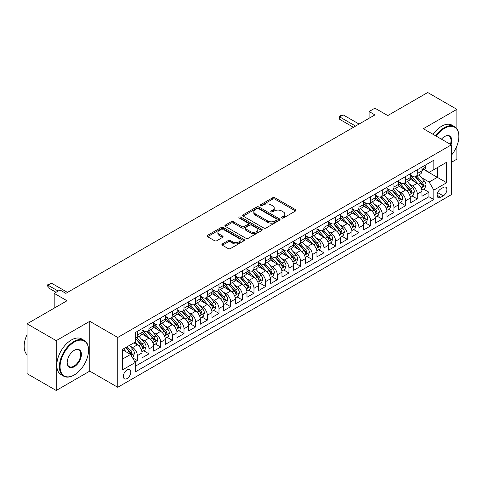<?xml version="1.0" encoding="UTF-8"?>
<svg xmlns="http://www.w3.org/2000/svg" width="483" height="483" viewBox="0 0 483 483"><rect width="100%" height="100%" fill="white"/><g stroke="black" fill="none" stroke-linecap="round" stroke-linejoin="round"><path stroke-width="0.72" d="M281.77 218.02A1.135 0.652 0 0 0 283.376 218.02L295.542 210.993A1.618 0.936 0 0 0 296.013 210.334A1.618 0.936 0 0 0 295.542 209.67L274.93 197.776A1.618 0.936 0 0 0 272.641 197.776L260.476 204.798A1.135 0.652 0 0 0 260.144 205.263A1.135 0.652 0 0 0 260.476 205.722A1.135 0.652 0 0 0 262.082 205.722L263.658 204.816A5.18 2.989 0 0 1 270.981 204.816L272.702 205.806A5.18 2.989 0 0 1 274.217 207.919A5.18 2.989 0 0 1 272.702 210.039L271.126 210.944A1.135 0.652 0 0 0 270.794 211.409A1.135 0.652 0 0 0 271.126 211.868A1.135 0.652 0 0 0 272.726 211.868L274.302 210.962A5.18 2.989 0 0 1 281.631 210.962L283.346 211.952A5.18 2.989 0 0 1 284.861 214.066A5.18 2.989 0 0 1 283.346 216.185L281.77 217.09A1.135 0.652 0 0 0 281.438 217.555A1.135 0.652 0 0 0 281.77 218.02L281.77 217.09M127.083 378.533A5.277 3.049 120 0 0 130.531 373.884A5.277 3.049 120 0 0 129.722 369.652A5.277 3.049 120 0 0 127.083 369.918A5.277 3.049 120 0 0 123.63 374.567A5.277 3.049 120 0 0 124.439 378.799A5.277 3.049 120 0 0 127.083 378.533M222.385 243.909A1.618 0.936 0 0 0 221.908 244.573A1.618 0.936 0 0 0 222.385 245.231L228.163 248.57A1.618 0.936 0 0 0 230.451 248.57L243.963 240.769A1.618 0.936 0 0 0 244.44 240.111A1.618 0.936 0 0 0 243.963 239.447L223.357 227.553A1.618 0.936 0 0 0 221.069 227.553L207.557 235.354A1.618 0.936 0 0 0 207.08 236.012A1.618 0.936 0 0 0 207.557 236.676L214.543 240.703A1.618 0.936 0 0 0 216.831 240.703L222.609 237.37A1.618 0.936 0 0 0 223.086 236.706A1.618 0.936 0 0 0 222.609 236.048L219.149 234.044A4.329 2.5 0 0 1 217.881 232.281A4.329 2.5 0 0 1 220.556 229.968A4.329 2.5 0 0 1 225.271 230.512L238.837 238.342A4.329 2.5 0 0 1 240.111 240.111A4.329 2.5 0 0 1 237.437 242.424A4.329 2.5 0 0 1 232.715 241.88L230.451 240.576A1.618 0.936 0 0 0 228.163 240.576L222.385 243.909L222.385 245.231L228.163 241.923L228.163 240.576M456.87 128.75L456.87 109.345L427.709 92.513L387.758 115.576L374.929 108.168L369.097 111.537L374.929 114.9L65.845 293.35L60.013 289.981L54.187 293.35L54.187 308.166M56.227 340.654L56.227 390.487L89.76 371.125L89.76 321.298L56.227 340.654L27.066 323.821L67.016 300.758L54.187 293.35M89.76 321.298L117.749 337.46L451.327 144.87L451.327 194.697L117.749 387.288L117.749 337.46M456.87 109.345L423.337 128.707L451.327 144.87M263.766 228.012A1.618 0.936 0 0 0 266.061 228.012L279.566 220.218A1.618 0.936 0 0 0 280.043 219.554A1.618 0.936 0 0 0 279.566 218.896L258.96 206.996A1.618 0.936 0 0 0 256.672 206.996L243.16 214.796A1.618 0.936 0 0 0 242.689 215.454A1.618 0.936 0 0 0 243.16 216.118L263.766 228.012M239.665 218.262A1.135 0.652 0 0 1 240.818 218.425L240.818 217.078L261.768 229.171A1.618 0.936 0 0 1 262.239 229.836A1.618 0.936 0 0 1 261.768 230.494L248.256 238.294A1.618 0.936 0 0 1 245.968 238.294L225.362 226.394L225.362 225.072A1.618 0.936 0 0 0 224.885 225.736A1.618 0.936 0 0 0 225.362 226.394M225.362 225.072L231.14 221.733A1.618 0.936 0 0 1 233.428 221.733L241.79 226.563A1.618 0.936 0 0 0 244.078 226.563L247.912 224.347A1.618 0.936 0 0 0 248.389 223.683A1.618 0.936 0 0 0 247.912 223.025L239.212 218.002A1.135 0.652 0 0 1 238.88 217.537A1.135 0.652 0 0 1 239.58 216.933A1.135 0.652 0 0 1 240.818 217.078M56.227 390.487L27.066 373.655L27.066 323.821M451.327 162.379L456.87 159.179L456.87 145.999M134.926 361.954L137.347 360.553L132.505 357.758M129.752 345.87L132.68 347.561A6.599 3.81 60 0 1 137.347 355.639L142.008 352.946L142.008 357.861L149.006 353.822L143.699 350.755M141.416 339.132L144.345 340.823A6.599 3.81 60 0 1 149.006 348.907L153.672 346.214L153.672 351.129L160.67 347.09L155.363 344.023M153.081 332.401L156.009 334.091A6.599 3.81 60 0 1 160.67 342.169L165.337 339.477L165.337 344.391L172.334 340.352L167.027 337.291M164.739 325.669L167.667 327.359A6.599 3.81 60 0 1 172.334 335.437L177.001 332.745L177.001 337.659L183.999 333.62L178.692 330.553M176.404 318.931L179.332 320.621A6.599 3.81 60 0 1 183.999 328.706L188.666 326.013L188.666 330.927L195.663 326.888L190.356 323.821M188.068 312.199L190.996 313.89A6.599 3.81 60 0 1 195.663 321.968L200.33 319.275L200.33 324.19L207.328 320.151L202.021 317.09M199.733 305.467L202.661 307.158A6.599 3.81 60 0 1 207.328 315.236L211.989 312.543L211.989 317.458L218.992 313.419L213.685 310.352M211.397 298.729L214.325 300.42A6.599 3.81 60 0 1 218.992 308.504L223.653 305.811L223.653 310.726L230.651 306.687L225.344 303.62M223.061 291.998L225.99 293.688A6.599 3.81 60 0 1 230.651 301.766L235.318 299.074L235.318 303.988L242.315 299.949L237.008 296.888M234.72 285.266L237.648 286.956A6.599 3.81 60 0 1 242.315 295.035L246.982 292.342L246.982 297.256L253.98 293.217L248.673 290.15M246.384 278.528L249.313 280.218A6.599 3.81 60 0 1 253.98 288.303L258.647 285.61L258.647 290.524L265.644 286.485L260.337 283.418M258.049 271.796L260.977 273.487A6.599 3.81 60 0 1 265.644 281.565L270.311 278.872L270.311 283.787L277.308 279.748L272.001 276.687M269.713 265.064L272.641 266.755A6.599 3.81 60 0 1 277.308 274.833L281.975 272.14L281.975 277.055L288.973 273.016L283.666 269.949M281.378 258.327L284.306 260.017A6.599 3.81 60 0 1 288.973 268.101L293.634 265.402L293.634 270.323L300.631 266.278L295.324 263.217M293.042 251.595L295.97 253.285A6.599 3.81 60 0 1 300.631 261.363L305.298 258.671L305.298 263.585L312.296 259.546L306.989 256.485M304.707 244.857L307.635 246.553A6.599 3.81 60 0 1 312.296 254.632L316.963 251.939L316.963 256.853L323.96 252.814L318.653 249.747M316.365 238.125L319.293 239.816A6.599 3.81 60 0 1 323.96 247.9L328.627 245.201L328.627 250.122L335.625 246.076L330.318 243.015M328.029 231.393L330.958 233.084A6.599 3.81 60 0 1 335.625 241.162L340.292 238.469L340.292 243.384L347.289 239.345L341.982 236.284M339.694 224.655L342.622 226.346A6.599 3.81 60 0 1 347.289 234.43L351.956 231.737L351.956 236.652L358.954 232.613L353.647 229.546M351.358 217.924L354.287 219.614A6.599 3.81 60 0 1 358.954 227.698L363.614 225L363.614 229.92L370.618 225.875L365.311 222.814M363.023 211.192L365.951 212.882A6.599 3.81 60 0 1 370.618 220.96L375.279 218.268L375.279 223.182L382.276 219.143L376.969 216.082M374.687 204.454L377.615 206.144A6.599 3.81 60 0 1 382.276 214.229L386.943 211.536L386.943 216.45L393.941 212.411L388.634 209.344M386.346 197.722L389.28 199.413A6.599 3.81 60 0 1 393.941 207.497L398.608 204.798L398.608 209.719L405.605 205.673L400.298 202.612M398.01 190.99L400.938 192.681A6.599 3.81 60 0 1 405.605 200.759L410.272 198.066L410.272 202.981L417.27 198.942L417.27 194.027A6.599 3.81 -120 0 0 412.603 185.943L409.675 184.252M411.963 195.881L417.27 198.942M142.008 352.946A6.599 3.81 -120 0 0 137.347 344.868L133.845 342.845M153.672 346.214A6.599 3.81 -120 0 0 149.006 338.13L141.797 333.964M165.337 339.477A6.599 3.81 -120 0 0 160.67 331.398L153.461 327.233M177.001 332.745A6.599 3.81 -120 0 0 172.334 324.661L165.12 320.501M188.666 326.013A6.599 3.81 -120 0 0 183.999 317.929L176.784 313.763M200.33 319.275A6.599 3.81 -120 0 0 195.663 311.197L188.448 307.031M211.989 312.543A6.599 3.81 -120 0 0 207.328 304.459L200.113 300.299M223.653 305.811A6.599 3.81 -120 0 0 218.992 297.727L211.777 293.561M235.318 299.074A6.599 3.81 -120 0 0 230.651 290.995L223.442 286.83M246.982 292.342A6.599 3.81 -120 0 0 242.315 284.258L235.106 280.098M258.647 285.61A6.599 3.81 -120 0 0 253.98 277.526L246.765 273.36M270.311 278.872A6.599 3.81 -120 0 0 265.644 270.794L258.429 266.628M281.975 272.14A6.599 3.81 -120 0 0 277.308 264.056L270.094 259.896M293.634 265.402A6.599 3.81 -120 0 0 288.973 257.324L281.758 253.158M305.298 258.671A6.599 3.81 -120 0 0 300.631 250.592L293.423 246.427M316.963 251.939A6.599 3.81 -120 0 0 312.296 243.855L305.087 239.695M328.627 245.201A6.599 3.81 -120 0 0 323.96 237.123L316.745 232.957M340.292 238.469A6.599 3.81 -120 0 0 335.625 230.391L328.41 226.225M351.956 231.737A6.599 3.81 -120 0 0 347.289 223.653L340.074 219.493M363.614 225A6.599 3.81 -120 0 0 358.954 216.921L351.739 212.755M375.279 218.268A6.599 3.81 -120 0 0 370.618 210.19L363.403 206.024M386.943 211.536A6.599 3.81 -120 0 0 382.276 203.452L375.068 199.292M398.608 204.798A6.599 3.81 -120 0 0 393.941 196.72L386.732 192.554M410.272 198.066A6.599 3.81 -120 0 0 405.605 189.988L398.39 185.822M443.279 187.495L440.713 188.974A5.114 2.952 120 0 0 437.375 193.484A5.114 2.952 120 0 0 438.159 197.577A5.114 2.952 120 0 0 440.713 197.324L443.279 195.844A5.114 2.952 120 0 0 446.618 191.34A5.114 2.952 120 0 0 445.833 187.241A5.114 2.952 120 0 0 443.279 187.495M122.416 359.141L130.579 354.425L135.246 362.51L135.246 371.934L433.831 199.545L433.831 190.121L429.164 182.043L421.339 177.521M135.246 362.51L122.416 369.918L122.416 349.444L135.246 342.036L135.246 332.612L433.831 160.223L433.831 169.648L446.66 162.24L446.66 182.713L433.831 190.121M142.008 329.78L144.345 331.127A6.599 3.81 60 0 0 147.641 331.453L152.308 328.76A6.599 3.81 -120 0 0 153.672 325.741L153.672 321.968M153.672 323.049L156.009 324.395A6.599 3.81 60 0 0 159.305 324.721L163.972 322.028A6.599 3.81 -120 0 0 165.337 319.009L165.337 315.236M165.337 316.311L167.667 317.663A6.599 3.81 60 0 0 170.97 317.989L175.637 315.296A6.599 3.81 -120 0 0 177.001 312.272L177.001 308.504M177.001 309.579L179.332 310.925A6.599 3.81 60 0 0 182.634 311.251L187.295 308.559A6.599 3.81 -120 0 0 188.666 305.54L188.666 301.766M188.666 302.847L190.996 304.193A6.599 3.81 60 0 0 194.299 304.519L198.96 301.827A6.599 3.81 -120 0 0 200.33 298.808L200.33 295.035M200.33 296.109L202.661 297.456A6.599 3.81 60 0 0 205.957 297.788L210.624 295.089A6.599 3.81 -120 0 0 211.989 292.07L211.989 288.303M211.989 289.377L214.325 290.724A6.599 3.81 60 0 0 217.622 291.05L222.289 288.357A6.599 3.81 -120 0 0 223.653 285.338L223.653 281.565M223.653 282.646L225.99 283.992A6.599 3.81 60 0 0 229.286 284.318L233.953 281.625A6.599 3.81 -120 0 0 235.318 278.606L235.318 274.833M235.318 275.908L237.648 277.254A6.599 3.81 60 0 0 240.951 277.586L245.618 274.887A6.599 3.81 -120 0 0 246.982 271.869L246.982 268.101M246.982 269.176L249.313 270.522A6.599 3.81 60 0 0 252.615 270.848L257.276 268.156A6.599 3.81 -120 0 0 258.647 265.137L258.647 261.363M258.647 262.444L260.977 263.79A6.599 3.81 60 0 0 264.279 264.116L268.94 261.424A6.599 3.81 -120 0 0 270.311 258.399L270.311 254.632M270.311 255.706L272.641 257.053A6.599 3.81 60 0 0 275.938 257.385L280.605 254.686A6.599 3.81 -120 0 0 281.975 251.667L281.975 247.9M281.975 248.974L284.306 250.321A6.599 3.81 60 0 0 287.602 250.647L292.269 247.954A6.599 3.81 -120 0 0 293.634 244.935L293.634 241.162M293.634 242.243L295.97 243.589A6.599 3.81 60 0 0 299.267 243.915L303.934 241.222A6.599 3.81 -120 0 0 305.298 238.197L305.298 234.43M305.298 235.505L307.635 236.851A6.599 3.81 60 0 0 310.931 237.183L315.598 234.484A6.599 3.81 -120 0 0 316.963 231.466L316.963 227.698M316.963 228.773L319.293 230.119A6.599 3.81 60 0 0 322.596 230.445L327.263 227.753A6.599 3.81 -120 0 0 328.627 224.734L328.627 220.96M328.627 222.041L330.958 223.388A6.599 3.81 60 0 0 334.26 223.714L338.921 221.021A6.599 3.81 -120 0 0 340.292 217.996L340.292 214.229M340.292 215.303L342.622 216.65A6.599 3.81 60 0 0 345.925 216.976L350.586 214.283A6.599 3.81 -120 0 0 351.956 211.264L351.956 207.491M351.956 208.571L354.287 209.918A6.599 3.81 60 0 0 357.583 210.244L362.25 207.551A6.599 3.81 -120 0 0 363.614 204.532L363.614 200.759M363.614 201.84L365.951 203.186A6.599 3.81 60 0 0 369.247 203.512L373.914 200.819A6.599 3.81 -120 0 0 375.279 197.795L375.279 194.027M375.279 195.102L377.615 196.448A6.599 3.81 60 0 0 380.912 196.774L385.579 194.081A6.599 3.81 -120 0 0 386.943 191.063L386.943 187.289M386.943 188.37L389.28 189.716A6.599 3.81 60 0 0 392.576 190.042L397.243 187.35A6.599 3.81 -120 0 0 398.608 184.331L398.608 180.557M398.608 181.638L400.938 182.985A6.599 3.81 60 0 0 404.241 183.311L408.908 180.618A6.599 3.81 -120 0 0 410.272 177.593L410.272 173.826M135.246 366.277L428.934 196.72L428.934 192.21L421.937 196.249L421.937 191.334A6.599 3.81 -120 0 0 417.27 183.25L410.055 179.09M410.272 174.9L412.603 176.247A6.599 3.81 -120 0 0 415.905 176.573A6.599 3.81 -120 0 0 417.27 173.554L417.27 169.787M415.905 176.573L420.566 173.88A6.599 3.81 -120 0 0 421.937 170.861L421.937 167.088M137.347 331.398L137.347 335.166A6.599 3.81 60 0 1 135.977 338.191A6.599 3.81 60 0 1 135.246 338.456M135.977 338.191L140.644 335.498A6.599 3.81 -120 0 0 142.008 332.473L142.008 328.706M149.006 324.661L149.006 328.434A6.599 3.81 60 0 1 147.641 331.453M160.67 317.929L160.67 321.702A6.599 3.81 60 0 1 159.305 324.721M172.334 311.197L172.334 314.964A6.599 3.81 60 0 1 170.97 317.989M183.999 304.459L183.999 308.232A6.599 3.81 60 0 1 182.634 311.251M195.663 297.727L195.663 301.501A6.599 3.81 60 0 1 194.299 304.519M207.328 290.995L207.328 294.763A6.599 3.81 60 0 1 205.957 297.788M218.992 284.258L218.992 288.031A6.599 3.81 60 0 1 217.622 291.05M230.651 277.526L230.651 281.299A6.599 3.81 60 0 1 229.286 284.318M242.315 270.794L242.315 274.561A6.599 3.81 60 0 1 240.951 277.586M253.98 264.056L253.98 267.83A6.599 3.81 60 0 1 252.615 270.848M265.644 257.324L265.644 261.098A6.599 3.81 60 0 1 264.279 264.116M277.308 250.592L277.308 254.36A6.599 3.81 60 0 1 275.938 257.385M288.973 243.855L288.973 247.628A6.599 3.81 60 0 1 287.602 250.647M300.631 237.123L300.631 240.896A6.599 3.81 60 0 1 299.267 243.915M312.296 230.391L312.296 234.158A6.599 3.81 60 0 1 310.931 237.183M323.96 223.653L323.96 227.427A6.599 3.81 60 0 1 322.596 230.445M335.625 216.921L335.625 220.695A6.599 3.81 60 0 1 334.26 223.714M347.289 210.19L347.289 213.957A6.599 3.81 60 0 1 345.925 216.976M358.954 203.452L358.954 207.225A6.599 3.81 60 0 1 357.583 210.244M370.618 196.72L370.618 200.493A6.599 3.81 60 0 1 369.247 203.512M382.276 189.988L382.276 193.755A6.599 3.81 60 0 1 380.912 196.774M393.941 183.25L393.941 187.024A6.599 3.81 60 0 1 392.576 190.042M405.605 176.518L405.605 180.292A6.599 3.81 60 0 1 404.241 183.311M405.605 200.759L405.605 205.673M393.941 207.497L393.941 212.411M382.276 214.229L382.276 219.143M370.618 220.96L370.618 225.875M358.954 227.698L358.954 232.613M347.289 234.43L347.289 239.345M335.625 241.162L335.625 246.076M323.96 247.9L323.96 252.814M312.296 254.632L312.296 259.546M300.631 261.363L300.631 266.278M288.973 268.101L288.973 273.016M277.308 274.833L277.308 279.748M265.644 281.565L265.644 286.485M253.98 288.303L253.98 293.217M242.315 295.035L242.315 299.949M230.651 301.766L230.651 306.687M218.992 308.504L218.992 313.419M207.328 315.236L207.328 320.151M195.663 321.968L195.663 326.888M183.999 328.706L183.999 333.62M172.334 335.437L172.334 340.352M160.67 342.169L160.67 347.09M149.006 348.907L149.006 353.822M137.347 355.639L137.347 360.553M130.579 354.425L122.416 349.716M429.164 182.043L437.332 177.327L437.332 167.631L446.66 162.24M423.971 169.611L446.66 182.713M424.207 169.479L429.164 172.34L433.831 169.648M89.76 371.125L117.749 387.288M369.097 111.537L369.097 118.269M423.627 189.143L428.934 192.21M428.934 196.72L433.831 199.545M282.223 218.177L283.346 217.531A5.18 2.989 0 0 0 284.861 215.418L284.861 214.066M274.217 207.919L274.217 209.266A5.18 2.989 0 0 1 272.702 211.385L271.579 212.031M295.518 211.005L274.93 199.123A1.618 0.936 0 0 0 272.641 199.123L260.929 205.885M279.548 220.23L258.96 208.342A1.618 0.936 0 0 0 256.672 208.342L243.184 216.13M276.705 220.019A1.135 0.652 0 0 0 277.037 219.554A1.135 0.652 0 0 0 276.705 219.095L258.616 208.65A1.135 0.652 0 0 0 257.016 208.65L255.356 209.61A5.18 2.989 0 0 0 253.835 211.723A5.18 2.989 0 0 0 255.356 213.836L267.721 220.979A5.18 2.989 0 0 0 275.044 220.979L276.705 220.019L276.705 221.365A1.135 0.652 0 0 0 277.037 220.9L277.037 219.554M253.835 211.723L253.835 213.069A5.18 2.989 0 0 0 255.356 215.183L255.356 213.836M276.705 221.365L275.044 222.325A5.18 2.989 0 0 1 267.721 222.325L255.356 215.183M225.38 226.406L231.14 223.086L231.14 221.733M248.389 223.683L248.389 225.03A1.618 0.936 0 0 1 247.912 225.694L244.078 227.91A1.618 0.936 0 0 1 241.79 227.91L233.428 223.086A1.618 0.936 0 0 0 231.14 223.086M240.818 218.425L261.744 230.506M250.46 231.568A4.329 2.5 0 0 0 255.181 232.112A4.329 2.5 0 0 0 257.856 229.799A4.329 2.5 0 0 0 256.588 228.03L251.806 225.271A1.618 0.936 0 0 0 249.518 225.271L245.678 227.487A1.618 0.936 0 0 0 245.207 228.145A1.618 0.936 0 0 0 245.678 228.809L250.46 231.568L250.46 232.915A4.329 2.5 0 0 0 255.181 233.458A4.329 2.5 0 0 0 257.856 231.146L257.856 229.799M245.207 228.145L245.207 229.491A1.618 0.936 0 0 0 245.678 230.156L245.678 228.809M250.46 232.915L245.678 230.156M240.111 240.111L240.111 241.458A4.329 2.5 0 0 1 237.437 243.77A4.329 2.5 0 0 1 232.715 243.227L230.451 241.923A1.618 0.936 0 0 0 228.163 241.923M217.881 232.281L217.881 233.627A4.329 2.5 0 0 0 219.149 235.396L219.149 234.044M222.591 237.382L219.149 235.396M243.939 240.782L223.357 228.9A1.618 0.936 0 0 0 221.069 228.9L207.581 236.688M421.834 190.175L424.853 188.436L426.018 185.067A4.371 2.524 -120 0 0 424.315 180.968L418.984 174.798M417.916 183.679L411.601 176.361A12.618 7.287 -120 0 0 410.272 174.973M414.45 181.626L410.918 177.533A10.475 6.05 -120 0 0 410.272 176.826M415.308 176.814L420.699 183.051A4.371 2.524 60 0 1 422.257 186.064L422.577 186.583L423.168 186.498L423.657 185.255A4.371 2.524 -120 0 0 422.1 182.248L416.769 176.078M415.628 176.712L421.418 183.419A2.228 1.286 60 0 1 421.979 184.289L423.657 185.255M425.028 165.307L426.018 167.021A4.371 2.524 60 0 1 425.112 168.959L422.897 170.233A4.371 2.524 -120 0 0 423.657 169.231L423.567 168.839M422.082 170.439L422.1 170.439A4.371 2.524 -120 0 0 422.897 170.233M423.09 168.905L423.657 169.231C423.38 168.573 422.915 168.839 422.257 170.04A4.371 2.524 60 0 1 421.937 170.662M355.566 126.081L339.706 116.922L339.706 119.349L339.066 116.554L340.817 115.54L343.208 114.906L359.068 124.059M353.471 127.295L339.706 119.349M343.208 114.906L339.706 116.922L339.066 116.554M451.327 155.321A20.123 11.616 120 0 0 458.85 136.484A20.123 11.616 120 0 0 444.62 128.267A20.123 11.616 120 0 0 436.294 136.188M435.69 135.844A20.618 11.906 -60 0 1 444.269 127.663A20.618 11.906 -60 0 1 454.581 126.643A20.618 11.906 -60 0 1 458.85 136.079A20.618 11.906 -60 0 1 458.85 136.284M441.456 139.17A10.065 5.808 -60 0 1 444.62 136.484L444.62 136.484A10.065 5.808 -60 0 1 450.995 144.677M433.124 134.359A20.618 11.906 -60 0 1 441.704 126.184A20.618 11.906 -60 0 1 452.016 125.163L454.581 126.643M450.379 144.32A9.569 5.524 120 0 0 449.051 136.212A9.569 5.524 120 0 0 444.445 136.592M73.953 375.134L74.304 374.935A20.123 11.616 120 0 0 88.534 350.284A20.123 11.616 120 0 0 74.304 342.073A20.123 11.616 120 0 0 60.073 366.718A20.123 11.616 120 0 0 74.304 374.935L73.953 375.134A20.618 11.906 -60 0 1 63.641 376.154A20.618 11.906 -60 0 1 60.484 359.636A20.618 11.906 -60 0 1 73.953 341.463A20.618 11.906 -60 0 1 84.265 340.443A20.618 11.906 -60 0 1 88.534 349.879A20.618 11.906 -60 0 1 88.534 350.084M74.304 366.718A10.065 5.808 -60 0 1 67.191 362.606A10.065 5.808 -60 0 1 74.304 350.284L74.304 350.284A10.065 5.808 -60 0 1 81.416 354.395A10.065 5.808 -60 0 1 74.304 366.718M67.191 362.401A9.569 5.524 120 0 0 69.172 366.585A9.569 5.524 120 0 0 73.953 366.108A9.569 5.524 120 0 0 80.202 357.68A9.569 5.524 120 0 0 78.735 350.012A9.569 5.524 120 0 0 74.128 350.392M63.641 376.154L61.075 374.675A20.618 11.906 -60 0 1 57.918 358.151A20.618 11.906 -60 0 1 71.387 339.984A20.618 11.906 -60 0 1 81.699 338.963L84.265 340.443M27.066 354.8A20.618 11.906 -60 0 1 27.066 334.598M410.176 196.913L413.188 195.168L414.354 191.805A4.371 2.524 -120 0 0 412.651 187.7L407.32 181.53M406.251 190.411L399.936 183.093A12.618 7.287 -120 0 0 398.608 181.711M402.786 188.358L399.254 184.264A10.475 6.05 -120 0 0 398.608 183.564M403.643 183.546L409.035 189.789A4.371 2.524 60 0 1 410.592 192.795L410.912 193.315L411.504 193.236L411.993 191.993A4.371 2.524 -120 0 0 410.435 188.98L405.104 182.809M403.963 183.443L409.753 190.151A2.228 1.286 60 0 1 410.315 191.02L411.993 191.993M398.511 203.645L401.524 201.906L402.689 198.537A4.371 2.524 -120 0 0 400.987 194.432L395.655 188.261M394.593 197.149L388.272 189.831A12.618 7.287 -120 0 0 386.943 188.442M391.127 195.096L387.589 191.002A10.475 6.05 -120 0 0 386.943 190.296M391.979 190.278L397.37 196.521A4.371 2.524 60 0 1 398.928 199.533L399.248 200.053L399.839 199.968L400.329 198.724A4.371 2.524 -120 0 0 398.771 195.712L393.44 189.541M392.299 190.181L398.089 196.883A2.228 1.286 60 0 1 398.65 197.752L400.329 198.724M386.847 210.377L389.859 208.638L391.025 205.269A4.371 2.524 -120 0 0 389.322 201.169L383.997 194.999M382.928 203.88L376.607 196.563A12.618 7.287 -120 0 0 375.279 195.174M379.463 201.828L375.925 197.734A10.475 6.05 -120 0 0 375.279 197.028M380.32 197.016L385.706 203.252A4.371 2.524 60 0 1 387.269 206.265L387.583 206.784L388.175 206.7L388.664 205.456A4.371 2.524 -120 0 0 387.106 202.449L381.781 196.279M380.634 196.913L386.424 203.621A2.228 1.286 60 0 1 386.986 204.49L388.664 205.456M375.182 217.115L378.195 215.37L379.36 212.007A4.371 2.524 -120 0 0 377.658 207.901L372.333 201.731M371.264 210.612L364.943 203.295A12.618 7.287 -120 0 0 363.614 201.912M367.798 208.559L364.26 204.466A10.475 6.05 -120 0 0 363.614 203.766M368.656 203.748L374.047 209.99A4.371 2.524 60 0 1 375.605 212.997L375.919 213.516L376.511 213.438L377.006 212.194A4.371 2.524 -120 0 0 375.442 209.181L370.117 203.011M368.97 203.645L374.766 210.353A2.228 1.286 60 0 1 375.327 211.222L377.006 212.194M363.518 223.846L366.531 222.108L367.702 218.739A4.371 2.524 -120 0 0 365.999 214.633L360.668 208.463M359.6 217.35L353.278 210.033A12.618 7.287 -120 0 0 351.956 208.644M356.134 215.297L352.596 211.204A10.475 6.05 -120 0 0 351.956 210.497M356.991 210.479L362.383 216.722A4.371 2.524 60 0 1 363.94 219.735L364.26 220.254L364.846 220.17L365.341 218.926A4.371 2.524 -120 0 0 363.784 215.913L358.452 209.743M357.305 210.383L363.101 217.084A2.228 1.286 60 0 1 363.663 217.954L365.341 218.926M351.853 230.578L354.872 228.839L356.037 225.47A4.371 2.524 -120 0 0 354.335 221.371L349.004 215.201M347.935 224.082L341.614 216.764A12.618 7.287 -120 0 0 340.292 215.376M344.47 222.029L340.938 217.936A10.475 6.05 -120 0 0 340.292 217.229M345.327 217.217L350.718 223.454A4.371 2.524 60 0 1 352.276 226.467L352.596 226.986L353.182 226.901L353.677 225.658A4.371 2.524 -120 0 0 352.119 222.651L346.788 216.481M345.647 217.115L351.437 223.822A2.228 1.286 60 0 1 351.998 224.692L353.677 225.658M340.195 237.316L343.208 235.577L344.373 232.208A4.371 2.524 -120 0 0 342.67 228.103L337.339 221.932M336.271 230.814L329.955 223.496A12.618 7.287 -120 0 0 328.627 222.114M332.805 228.761L329.273 224.667A10.475 6.05 -120 0 0 328.627 223.967M333.662 223.949L339.054 230.192A4.371 2.524 60 0 1 340.612 233.204L340.932 233.718L341.523 233.639L342.012 232.395A4.371 2.524 -120 0 0 340.455 229.383L335.124 223.212M333.982 223.846L339.772 230.554A2.228 1.286 60 0 1 340.334 231.423L342.012 232.395M328.531 244.048L331.543 242.309L332.709 238.94A4.371 2.524 -120 0 0 331.006 234.835L325.675 228.664M324.612 237.551L318.291 230.234A12.618 7.287 -120 0 0 316.963 228.845M321.141 235.499L317.609 231.405A10.475 6.05 -120 0 0 316.963 230.699M321.998 230.681L327.389 236.924A4.371 2.524 60 0 1 328.947 239.936L329.267 240.456L329.859 240.371L330.348 239.127A4.371 2.524 -120 0 0 328.79 236.115L323.459 229.944M322.318 230.584L328.108 237.286A2.228 1.286 60 0 1 328.669 238.161L330.348 239.127M316.866 250.78L319.879 249.041L321.044 245.672A4.371 2.524 -120 0 0 319.341 241.572L314.016 235.402M312.948 244.283L306.627 236.966A12.618 7.287 -120 0 0 305.298 235.577M309.482 242.231L305.944 238.137A10.475 6.05 -120 0 0 305.298 237.431M310.34 237.419L315.725 243.655A4.371 2.524 60 0 1 317.283 246.668L317.603 247.187L318.194 247.103L318.683 245.859A4.371 2.524 -120 0 0 317.126 242.852L311.795 236.682M310.654 237.316L316.443 244.024A2.228 1.286 60 0 1 317.005 244.893L318.683 245.859M305.202 257.517L308.214 255.779L309.38 252.41A4.371 2.524 -120 0 0 307.677 248.304L302.352 242.134M301.283 251.015L294.962 243.698A12.618 7.287 -120 0 0 293.634 242.315M297.818 248.962L294.28 244.869A10.475 6.05 -120 0 0 293.634 244.169M298.675 244.15L304.061 250.393A4.371 2.524 60 0 1 305.624 253.406L305.938 253.919L306.53 253.841L307.019 252.597A4.371 2.524 -120 0 0 305.461 249.584L300.136 243.414M298.989 244.048L304.785 250.755A2.228 1.286 60 0 1 305.341 251.625L307.019 252.597M293.537 264.249L296.55 262.511L297.715 259.142A4.371 2.524 -120 0 0 296.013 255.036L290.688 248.866M289.619 257.753L283.298 250.436A12.618 7.287 -120 0 0 281.975 249.047M286.153 255.7L282.615 251.607A10.475 6.05 -120 0 0 281.975 250.9M287.011 250.882L292.402 257.125A4.371 2.524 60 0 1 293.96 260.138L294.274 260.657L294.865 260.572L295.361 259.329A4.371 2.524 -120 0 0 293.797 256.316L288.472 250.146M287.325 250.786L293.121 257.487A2.228 1.286 60 0 1 293.682 258.363L295.361 259.329M281.873 270.981L284.885 269.242L286.057 265.879A4.371 2.524 -120 0 0 284.354 261.774L279.023 255.604M277.954 264.485L271.633 257.167A12.618 7.287 -120 0 0 270.311 255.779M274.489 262.432L270.957 258.339A10.475 6.05 -120 0 0 270.311 257.638M275.346 257.62L280.738 263.857A4.371 2.524 60 0 1 282.295 266.87L282.615 267.389L283.201 267.304L283.696 266.061A4.371 2.524 -120 0 0 282.138 263.054L276.807 256.884M275.66 257.517L281.456 264.225A2.228 1.286 60 0 1 282.018 265.095L283.696 266.061M270.208 277.719L273.227 275.98L274.392 272.611A4.371 2.524 -120 0 0 272.69 268.506L267.359 262.335M266.29 271.217L259.969 263.899A12.618 7.287 -120 0 0 258.647 262.517M262.824 269.164L259.293 265.07A10.475 6.05 -120 0 0 258.647 264.37M263.682 264.352L269.073 270.595A4.371 2.524 60 0 1 270.631 273.607L270.951 274.121L271.543 274.042L272.032 272.798A4.371 2.524 -120 0 0 270.474 269.786L265.143 263.615M264.002 264.249L269.792 270.957A2.228 1.286 60 0 1 270.353 271.826L272.032 272.798M258.55 284.451L261.563 282.712L262.728 279.343A4.371 2.524 -120 0 0 261.025 275.238L255.694 269.067M254.626 277.954L248.31 270.637A12.618 7.287 -120 0 0 246.982 269.248M251.16 275.902L247.628 271.808A10.475 6.05 -120 0 0 246.982 271.102M252.017 271.09L257.409 277.327A4.371 2.524 60 0 1 258.966 280.339L259.286 280.858L259.878 280.774L260.367 279.53A4.371 2.524 -120 0 0 258.81 276.517L253.478 270.347M252.337 270.987L258.127 277.689A2.228 1.286 60 0 1 258.689 278.564L260.367 279.53M246.885 291.183L249.898 289.444L251.063 286.081A4.371 2.524 -120 0 0 249.361 281.975L244.03 275.805M242.967 284.686L236.646 277.369A12.618 7.287 -120 0 0 235.318 275.98M239.502 282.633L235.964 278.54A10.475 6.05 -120 0 0 235.318 277.84M240.353 277.822L245.744 284.064A4.371 2.524 60 0 1 247.302 287.071L247.622 287.59L248.214 287.506L248.703 286.262A4.371 2.524 -120 0 0 247.145 283.255L241.814 277.085M240.673 277.719L246.463 284.427A2.228 1.286 60 0 1 247.024 285.296L248.703 286.262M235.221 297.92L238.234 296.182L239.399 292.813A4.371 2.524 -120 0 0 237.696 288.707L232.371 282.537M231.303 291.418L224.981 284.101A12.618 7.287 -120 0 0 223.653 282.718M227.837 289.365L224.299 285.272A10.475 6.05 -120 0 0 223.653 284.572M228.694 284.553L234.08 290.796A4.371 2.524 60 0 1 235.644 293.809L235.958 294.322L236.549 294.244L237.038 293A4.371 2.524 -120 0 0 235.481 289.987L230.156 283.817M229.008 284.451L234.798 291.158A2.228 1.286 60 0 1 235.36 292.028L237.038 293M223.557 304.652L226.569 302.913L227.734 299.545A4.371 2.524 -120 0 0 226.032 295.439L220.707 289.275M219.638 298.156L213.317 290.838A12.618 7.287 -120 0 0 211.989 289.45M216.173 296.103L212.635 292.01A10.475 6.05 -120 0 0 211.989 291.303M217.03 291.291L222.421 297.528A4.371 2.524 60 0 1 223.979 300.541L224.293 301.06L224.885 300.975L225.374 299.732A4.371 2.524 -120 0 0 223.816 296.719L218.491 290.549M217.344 291.189L223.14 297.89A2.228 1.286 60 0 1 223.701 298.766L225.374 299.732M211.892 311.39L214.905 309.645L216.07 306.282A4.371 2.524 -120 0 0 214.374 302.177L209.042 296.007M207.974 304.888L201.653 297.57A12.618 7.287 -120 0 0 200.33 296.182M204.508 302.835L200.97 298.742A10.475 6.05 -120 0 0 200.33 298.041M205.366 298.023L210.757 304.266A4.371 2.524 60 0 1 212.315 307.273L212.629 307.792L213.22 307.707L213.715 306.464A4.371 2.524 -120 0 0 212.158 303.457L206.827 297.286M205.68 297.92L211.476 304.628A2.228 1.286 60 0 1 212.037 305.498L213.715 306.464M200.228 318.122L203.246 316.383L204.412 313.014A4.371 2.524 -120 0 0 202.709 308.909L197.378 302.738M196.309 311.62L189.988 304.302A12.618 7.287 -120 0 0 188.666 302.919M192.844 309.567L189.312 305.473A10.475 6.05 -120 0 0 188.666 304.773M193.701 304.755L199.093 310.998A4.371 2.524 60 0 1 200.65 314.01L200.97 314.524L201.556 314.445L202.051 313.201A4.371 2.524 -120 0 0 200.493 310.189L195.162 304.018M194.021 304.652L199.811 311.36A2.228 1.286 60 0 1 200.373 312.229L202.051 313.201M188.563 324.854L191.582 323.115L192.747 319.746A4.371 2.524 -120 0 0 191.045 315.64L185.714 309.476M184.645 318.357L178.33 311.04A12.618 7.287 -120 0 0 177.001 309.651M181.179 316.305L177.647 312.211A10.475 6.05 -120 0 0 177.001 311.505M182.037 311.493L187.428 317.729A4.371 2.524 60 0 1 188.986 320.742L189.306 321.261L189.897 321.177L190.387 319.933A4.371 2.524 -120 0 0 188.829 316.92L183.498 310.75M182.357 311.39L188.147 318.092A2.228 1.286 60 0 1 188.708 318.967L190.387 319.933M176.905 331.592L179.917 329.847L181.083 326.484A4.371 2.524 -120 0 0 179.38 322.378L174.049 316.208M172.98 325.089L166.665 317.772A12.618 7.287 -120 0 0 165.337 316.383M169.515 323.036L165.983 318.943A10.475 6.05 -120 0 0 165.337 318.243M170.372 318.225L175.764 324.467A4.371 2.524 60 0 1 177.321 327.474L177.641 327.993L178.233 327.909L178.722 326.665A4.371 2.524 -120 0 0 177.164 323.658L171.833 317.488M170.692 318.122L176.482 324.83A2.228 1.286 60 0 1 177.044 325.699L178.722 326.665M165.24 338.323L168.253 336.585L169.418 333.216A4.371 2.524 -120 0 0 167.716 329.11L162.385 322.94M161.322 331.821L155.001 324.51A12.618 7.287 -120 0 0 153.672 323.121M157.856 329.768L154.319 325.675A10.475 6.05 -120 0 0 153.672 324.974M158.714 324.956L164.099 331.199A4.371 2.524 60 0 1 165.657 334.212L165.977 334.725L166.569 334.647L167.058 333.403A4.371 2.524 -120 0 0 165.5 330.39L160.169 324.22M159.028 324.854L164.818 331.561A2.228 1.286 60 0 1 165.379 332.431L167.058 333.403M153.576 345.055L156.589 343.316L157.754 339.947A4.371 2.524 -120 0 0 156.051 335.848L150.726 329.678M149.658 338.559L143.336 331.241A12.618 7.287 -120 0 0 142.008 329.853M146.192 336.506L142.654 332.413A10.475 6.05 -120 0 0 142.008 331.706M147.049 331.694L152.435 337.931A4.371 2.524 60 0 1 153.999 340.944L154.312 341.463L154.904 341.378L155.393 340.135A4.371 2.524 -120 0 0 153.835 337.122L148.51 330.952M147.363 331.592L153.153 338.293A2.228 1.286 60 0 1 153.715 339.169L155.393 340.135M141.911 351.793L144.924 350.048L146.089 346.685A4.371 2.524 -120 0 0 144.387 342.58L139.062 336.41M137.993 345.291L135.204 342.061M134.528 343.238L134.075 342.713M135.385 338.426L140.776 344.669A4.371 2.524 60 0 1 142.334 347.675L142.648 348.195L143.24 348.11L143.735 346.866A4.371 2.524 -120 0 0 142.171 343.86L136.846 337.689M135.699 338.323L141.495 345.031A2.228 1.286 60 0 1 142.056 345.9L143.735 346.866M132.27 357.354L133.26 356.786L134.431 353.417A4.371 2.524 -120 0 0 132.728 349.312L129.372 345.43M126.238 351.92L123.539 348.792M122.863 349.97L122.416 349.457M125.755 347.519L129.112 351.401A4.371 2.524 60 0 1 130.67 354.413L130.99 354.933L131.575 354.848L132.07 353.604A4.371 2.524 -120 0 0 130.513 350.592L127.156 346.709M126.027 347.362L129.83 351.763A2.228 1.286 60 0 1 130.392 352.632L132.07 353.604M47.479 312.036L49.876 310.654M58.147 291.062L48.119 285.272L48.119 287.693L47.479 284.898L51.621 283.249L67.481 292.408M56.052 292.275L48.119 287.693M51.621 283.249L48.119 285.272L47.479 284.898M132.68 347.561L137.347 344.868M144.345 340.823L149.006 338.13M156.009 334.091L160.67 331.398M167.667 327.359L172.334 324.661M179.332 320.621L183.999 317.929M190.996 313.89L195.663 311.197M202.661 307.158L207.328 304.459M214.325 300.42L218.992 297.727M225.99 293.688L230.651 290.995M237.648 286.956L242.315 284.258M249.313 280.218L253.98 277.526M260.977 273.487L265.644 270.794M272.641 266.755L277.308 264.056M284.306 260.017L288.973 257.324M295.97 253.285L300.631 250.592M307.635 246.553L312.296 243.855M319.293 239.816L323.96 237.123M330.958 233.084L335.625 230.391M342.622 226.346L347.289 223.653M354.287 219.614L358.954 216.921M365.951 212.882L370.618 210.19M377.615 206.144L382.276 203.452M389.28 199.413L393.941 196.72M400.938 192.681L405.605 189.988M412.603 185.943L417.27 183.25M417.27 173.554L421.937 170.861M137.347 335.166L142.008 332.473M149.006 328.434L153.672 325.741M160.67 321.702L165.337 319.009M172.334 314.964L177.001 312.272M183.999 308.232L188.666 305.54M195.663 301.501L200.33 298.808M207.328 294.763L211.989 292.07M218.992 288.031L223.653 285.338M230.651 281.299L235.318 278.606M242.315 274.561L246.982 271.869M253.98 267.83L258.647 265.137M265.644 261.098L270.311 258.399M277.308 254.36L281.975 251.667M288.973 247.628L293.634 244.935M300.631 240.896L305.298 238.197M312.296 234.158L316.963 231.466M323.96 227.427L328.627 224.734M335.625 220.695L340.292 217.996M347.289 213.957L351.956 211.264M358.954 207.225L363.614 204.532M370.618 200.493L375.279 197.795M382.276 193.755L386.943 191.063M393.941 187.024L398.608 184.331M405.605 180.292L410.272 177.593M417.27 194.027L421.937 191.334M437.689 192.614L443.279 195.844M437.097 195.241L440.713 197.324M283.346 217.531L283.346 216.185M271.126 211.868L271.126 210.944M272.702 211.385L272.702 210.039M260.476 205.722L260.476 204.798M272.641 199.123L272.641 197.776M274.93 199.123L274.93 197.776M295.542 210.993L295.542 209.67M243.16 216.118L243.16 214.796M256.672 208.342L256.672 206.996M258.96 208.342L258.96 206.996M279.566 220.218L279.566 218.896M267.721 222.325L267.721 220.979M275.044 222.325L275.044 220.979M233.428 223.086L233.428 221.733M241.79 227.91L241.79 226.563M244.078 227.91L244.078 226.563M247.912 225.694L247.912 224.347M261.768 230.494L261.768 229.171M230.451 241.923L230.451 240.576M232.715 243.227L232.715 241.88M222.609 237.37L222.609 236.048M207.557 236.676L207.557 235.354M221.069 228.9L221.069 227.553M223.357 228.9L223.357 227.553M243.963 240.769L243.963 239.447M421.17 187.935L425.988 185.152M411.601 176.361L412.198 176.017M422.1 182.248L424.315 180.968M418.616 184.258L420.699 183.051M425.988 166.973L421.937 169.316M409.506 194.667L414.323 191.89M399.936 183.093L400.534 182.749M410.435 188.98L412.651 187.7M406.952 190.99L409.035 189.789M397.841 201.405L402.659 198.622M388.272 189.831L388.869 189.481M398.771 195.712L400.987 194.432M395.287 197.722L397.37 196.521M386.177 208.137L390.995 205.353M376.607 196.563L377.205 196.219M387.106 202.449L389.322 201.169M383.623 204.46L385.706 203.252M374.518 214.869L379.336 212.091M364.943 203.295L365.546 202.951M375.442 209.181L377.658 207.901M371.958 211.192L374.047 209.99M362.854 221.606L367.672 218.823M353.278 210.033L353.882 209.682M363.784 215.913L365.999 214.633M360.294 217.924L362.383 216.722M351.189 228.338L356.007 225.555M341.614 216.764L342.218 216.42M352.119 222.651L354.335 221.371M348.635 224.661L350.718 223.454M339.525 235.07L344.343 232.293M329.955 223.496L330.553 223.152M340.455 229.383L342.67 228.103M336.971 231.393L339.054 230.192M327.86 241.808L332.678 239.025M318.291 230.234L318.889 229.884M328.79 236.115L331.006 234.835M325.307 238.125L327.389 236.924M316.196 248.54L321.014 245.756M306.627 236.966L307.224 236.622M317.126 242.852L319.341 241.572M313.642 244.863L315.725 243.655M304.538 255.278L309.355 252.494M294.962 243.698L295.566 243.354M305.461 249.584L307.677 248.304M301.978 251.595L304.061 250.393M292.873 262.009L297.691 259.226M283.298 250.436L283.901 250.085M293.797 256.316L296.013 255.036M290.313 258.333L292.402 257.125M281.209 268.741L286.027 265.964M271.633 257.167L272.237 256.823M282.138 263.054L284.354 261.774M278.649 265.064L280.738 263.857M269.544 275.479L274.362 272.696M259.969 263.899L260.572 263.555M270.474 269.786L272.69 268.506M266.99 271.796L269.073 270.595M257.88 282.211L262.698 279.428M248.31 270.637L248.908 270.287M258.81 276.517L261.025 275.238M255.326 278.534L257.409 277.327M246.215 288.943L251.033 286.165M236.646 277.369L237.244 277.025M247.145 283.255L249.361 281.975M243.661 285.266L245.744 284.064M234.551 295.681L239.369 292.897M224.981 284.101L225.579 283.756M235.481 289.987L237.696 288.707M231.997 291.998L234.08 290.796M222.892 302.412L227.71 299.629M213.317 290.838L213.921 290.488M223.816 296.719L226.032 295.439M220.333 298.736L222.421 297.528M211.228 309.144L216.046 306.367M201.653 297.57L202.256 297.226M212.158 303.457L214.374 302.177M208.668 305.467L210.757 304.266M199.564 315.882L204.381 313.099M189.988 304.302L190.592 303.958M200.493 310.189L202.709 308.909M197.01 312.199L199.093 310.998M187.899 322.614L192.717 319.831M178.33 311.04L178.927 310.69M188.829 316.92L191.045 315.64M185.345 318.937L187.428 317.729M176.235 329.346L181.053 326.568M166.665 317.772L167.263 317.428M177.164 323.658L179.38 322.378M173.681 325.669L175.764 324.467M164.57 336.083L169.388 333.3M155.001 324.51L155.598 324.159M165.5 330.39L167.716 329.11M162.016 332.401L164.099 331.199M152.912 342.815L157.724 340.032M143.336 331.241L143.94 330.891M153.835 337.122L156.051 335.848M150.352 339.138L152.435 337.931M141.247 349.547L146.065 346.77M142.171 343.86L144.387 342.58M138.687 345.87L140.776 344.669M131.135 355.385L134.401 353.502M130.513 350.592L132.728 349.312M127.222 352.487L129.112 351.401M458.85 136.484L458.85 136.079M88.534 350.284L88.534 349.879"/></g></svg>
